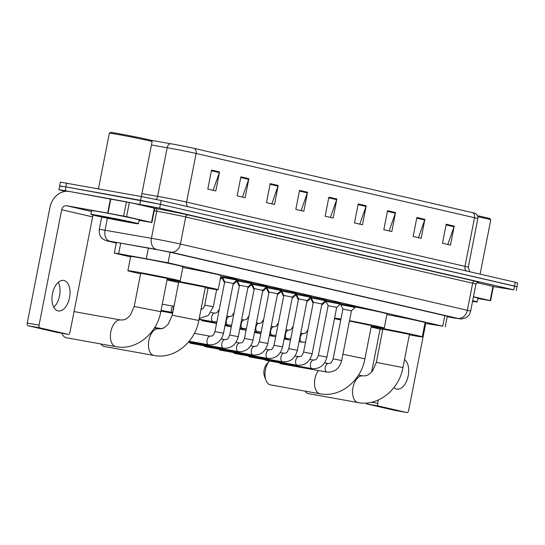<?xml version="1.0" encoding="UTF-8"?>
<svg xmlns="http://www.w3.org/2000/svg" width="545" height="545" viewBox="0 0 545 545"><rect width="100%" height="100%" fill="white"/><g stroke="black" fill="none" stroke-linecap="round" stroke-linejoin="round"><path stroke-width="0.82" d="M311.25 298.115L310.786 297.965L311.29 297.999M296.48 294.709L296.017 294.552L296.514 294.586L296.303 295.594L297.039 295.669M281.704 291.296L281.24 291.146L281.745 291.18L281.527 292.188L282.262 292.256M266.927 287.883L266.464 287.733L266.968 287.767M252.158 284.476L251.695 284.32L252.192 284.361M237.382 281.063L236.918 280.913L237.422 280.947L237.204 281.956L237.94 282.024M222.605 277.657L222.142 277.5L222.646 277.534L222.435 278.543L223.171 278.618M326.196 300.431L340.455 303.231M311.427 297.025L325.678 299.818M296.65 293.612L310.902 296.412M281.874 290.206L296.133 292.999M340.972 303.844L355.224 306.637M267.104 286.793L281.356 289.593M252.328 283.386L266.58 286.18M237.559 279.973L251.81 282.766M222.782 276.56L237.034 279.36M424.95 323.328L442.744 326.196L168.078 262.792L118.66 253.684L114.334 253.078L130.596 256.933M221.842 277.998L222.51 278.148M236.619 281.404L237.286 281.561M251.388 284.817L252.056 284.974M266.164 288.23L266.832 288.38M280.934 291.636L281.608 291.793M295.71 295.049L296.378 295.199M310.486 298.456L311.154 298.612M325.256 301.869L326.414 302.134M325.44 300.772L325.992 300.949L325.501 300.915M310.664 297.359L311.215 297.536L310.732 297.502M295.887 293.953L296.446 294.123L295.955 294.096M281.118 290.54L281.67 290.717L281.186 290.683M266.341 287.126L266.893 287.304L266.41 287.269M251.572 283.72L252.124 283.897L251.633 283.863M236.796 280.307L237.347 280.484L236.864 280.45M220.759 276.601L222.088 277.044M447.207 316.659L451.212 317.21L448.76 316.543L170.885 252.403L149.16 248.091L117.311 242.573L112.985 241.96L116.344 242.838M65.393 191.343L58.901 189.742L65.155 190.689L159.658 208.122L513.799 289.865L493.361 286.588M62.103 186.615L59.643 185.94L60.393 182.139L141.353 196.547L161.15 200.519L515.291 282.262L514.548 286.064L517.007 286.738L160.407 204.321L514.548 286.064L513.799 289.865M141.353 196.547L140.61 200.349L160.407 204.321L65.897 186.894L140.61 200.349L139.861 204.15M59.643 185.94L65.897 186.894L59.643 185.94L58.901 189.742M211.542 170.081L207.809 189.081L215.813 190.927L219.54 171.927L211.542 170.081M213.129 190.307L219.363 172.581A3.876 3.195 -77 0 0 219.54 171.927M240.87 176.853L237.143 195.853L245.148 197.699L248.874 178.699L240.87 176.853M242.464 197.079L248.697 179.353A3.876 3.195 -77 0 0 248.874 178.699M270.204 183.624L266.478 202.624L274.482 204.47L278.209 185.47L270.204 183.624M271.798 203.85L278.032 186.118A3.876 3.195 -77 0 0 278.209 185.47M299.539 190.396L295.812 209.396L303.817 211.242L307.543 192.242L299.539 190.396M301.133 210.622L307.366 192.889A3.876 3.195 -77 0 0 307.543 192.242M446.212 224.247L442.486 243.247L450.483 245.093L454.21 226.093L446.212 224.247M447.806 244.48L454.033 226.747A3.876 3.195 -77 0 0 454.21 226.093M416.877 217.475L413.151 236.476L421.149 238.322L424.875 219.322L416.877 217.475M418.471 237.709L424.698 219.976A3.876 3.195 -77 0 0 424.875 219.322M387.543 210.711L383.816 229.704L391.814 231.55L395.547 212.557L387.543 210.711M389.137 230.937L395.363 213.204A3.876 3.195 -77 0 0 395.547 212.557M358.208 203.939L354.482 222.932L362.48 224.785L366.213 205.785L358.208 203.939M359.802 224.165L366.036 206.432A3.876 3.195 -77 0 0 366.213 205.785M328.873 197.167L325.147 216.167L333.145 218.014L336.878 199.014L328.873 197.167M330.468 217.394L336.701 199.661A3.876 3.195 -77 0 0 336.878 199.014M151.054 140.324L170.435 143.682A15.88 0.361 11.1 0 1 194.184 148.397L472.597 212.659A15.88 0.361 11.1 0 1 475.24 213.354C477.454 214.968 478.306 216.719 477.808 218.627A19.368 0.436 -168.9 0 0 474.531 217.728A4.844 3.992 -77 0 0 472.597 212.659M515.291 282.262L517.75 282.937L516.258 290.54M393.994 387.509A15.492 8.754 100.2 0 0 396.692 389.062A15.492 8.754 100.2 0 0 396.93 389.11A15.492 8.754 100.2 0 0 407.864 377.358A15.492 8.754 100.2 0 0 404.526 359.509M473.455 296.739L490.18 300.602L492.98 286.357L493.389 286.466L490.589 300.717L490.18 300.602M476.861 282.637L492.98 286.357M395.139 410.446A2.418 1.369 -79.8 0 1 395.098 410.44A2.418 1.369 -79.8 0 1 395.064 410.433L406.856 412.558A2.418 1.369 100.2 0 0 406.897 412.565A2.418 1.369 100.2 0 0 408.655 410.487L425.727 323.471M371.601 402.244L377.726 403.348A2.418 1.369 100.2 0 0 378.591 406.032L366.792 403.906L395.064 410.433M366.792 403.906A2.418 1.369 -79.8 0 1 366.002 403.041M380.083 329.064L371.67 371.969M378.591 406.032L406.856 412.558M377.726 403.348L378.387 399.982M477.802 298.524L490.589 300.717M477.488 215.731A20.819 0.47 11.1 0 1 490.016 218.627L490.779 219.764A21.786 0.497 11.1 0 1 490.786 219.771A21.786 0.497 11.1 0 0 477.808 216.767M472.672 300.731A24.205 0.552 11.1 0 1 477.134 301.937A24.205 0.552 11.1 0 1 472.549 301.365M473.414 296.936A24.205 0.552 11.1 0 1 477.876 298.135L477.134 301.937M304.996 391.092A13.557 7.657 100.2 0 0 308.3 393.606A13.557 7.657 100.2 0 0 308.504 393.654A13.557 7.657 100.2 0 0 308.715 393.681M376.336 362.37L402.939 367.589L409.465 334.344L382.856 329.125L376.336 362.37L372.569 370.886L370 373.557C367.589 374.871 368.284 375.859 362.861 375.887L358.494 375.103M371.22 326.659A26.63 0.606 11.1 0 1 381.493 328.349A26.63 0.606 11.1 0 1 408.45 333.601A26.63 0.606 11.1 0 1 422.293 336.858A26.63 0.606 11.1 0 1 410.828 335.121A26.63 0.606 11.1 0 1 409.363 334.855M386.916 314.574A26.63 0.606 11.1 0 1 425.086 322.613L422.293 336.858M382.76 329.636A26.63 0.606 11.1 0 1 371.152 327.007M265.974 380.328L264.509 376.479A8.713 4.925 -79.8 0 1 266.764 363.971L269.394 360.974A13.557 7.657 100.2 0 0 265.974 380.328A13.557 7.657 100.2 0 0 270.272 384.831A13.557 7.657 100.2 0 0 270.477 384.872A13.557 7.657 100.2 0 0 270.688 384.906M342.921 354.264L364.912 358.814L371.438 325.563L349.447 321.012M349.508 320.685A26.63 0.606 11.1 0 1 384.266 328.083A26.63 0.606 11.1 0 1 372.8 326.339A26.63 0.606 11.1 0 1 371.336 326.074M355.163 306.971A26.63 0.606 11.1 0 1 387.059 313.831L384.266 328.083M340.761 320.01A26.63 0.606 11.1 0 1 334.48 318.58M334.582 318.069A26.63 0.606 11.1 0 1 340.938 319.118M340.128 304.253A26.63 0.606 11.1 0 1 340.87 304.376M100.886 343.977A13.557 7.657 100.2 0 0 104.19 346.491A13.557 7.657 100.2 0 0 104.395 346.538A13.557 7.657 100.2 0 0 104.606 346.566M172.22 315.255L198.83 320.48L205.349 287.229L178.746 282.01L172.22 315.255L168.453 323.771L165.884 326.441C163.48 327.756 164.168 328.744 158.745 328.778L154.378 327.988M167.111 279.544A26.63 0.606 11.1 0 1 177.384 281.234A26.63 0.606 11.1 0 1 204.341 286.486A26.63 0.606 11.1 0 1 218.177 289.742A26.63 0.606 11.1 0 1 206.719 288.005A26.63 0.606 11.1 0 1 205.254 287.74M182.8 267.459A26.63 0.606 11.1 0 1 220.977 275.498L218.177 289.742M178.644 282.521A26.63 0.606 11.1 0 1 167.042 279.892M61.871 333.247A13.557 7.657 100.2 0 0 66.163 337.716A13.557 7.657 100.2 0 0 66.367 337.757A13.557 7.657 100.2 0 0 66.572 337.791M134.193 306.481L160.802 311.699L167.322 278.447L140.719 273.229L134.193 306.481L130.425 314.996L127.857 317.66C125.452 318.975 126.14 319.963 120.718 319.997L74.045 311.59M140.617 273.74A26.63 0.606 11.1 0 1 127.891 270.715A26.63 0.606 11.1 0 1 139.357 272.452A26.63 0.606 11.1 0 1 166.314 277.705A26.63 0.606 11.1 0 1 180.15 280.968A26.63 0.606 11.1 0 1 168.691 279.224A26.63 0.606 11.1 0 1 167.226 278.958M127.891 270.715L130.684 256.463A26.63 0.606 11.1 0 1 142.15 258.207A26.63 0.606 11.1 0 1 169.107 263.46A26.63 0.606 11.1 0 1 182.95 266.716L180.15 280.968M333.138 358.869L342.9 309.09L351.457 310.773L341.688 360.552L333.138 358.869C330.57 364.803 330.679 362.677 328.458 363.508A4.36 2.459 -79.8 0 1 328.526 363.522M342.9 309.097L340.795 304.737L351.273 306.644L355.054 307.53L351.457 310.773M280.818 363.781A4.36 2.459 -79.8 0 1 280.75 363.767A4.36 2.459 -79.8 0 1 280.682 363.753A4.36 2.459 -79.8 0 1 280.089 363.467A4.36 2.459 -79.8 0 1 279.531 362.8M318.362 355.463L328.131 305.684L336.681 307.36L326.911 357.139L318.362 355.463C315.8 361.389 315.902 359.264 313.682 360.095A4.36 2.459 -79.8 0 1 313.75 360.109M328.131 305.684L326.026 301.324L340.278 304.124L340.475 303.109M266.042 360.368A4.36 2.459 -79.8 0 1 265.974 360.361A4.36 2.459 -79.8 0 1 265.906 360.347A4.36 2.459 -79.8 0 1 265.32 360.054A4.36 2.459 -79.8 0 1 264.761 359.387M303.592 352.05L313.355 302.271L321.904 303.953L312.142 353.732L303.592 352.05C301.024 357.983 301.133 355.851 298.912 356.682A4.36 2.459 -79.8 0 1 298.973 356.696M313.355 302.271L311.25 297.911L325.501 300.711L325.699 299.702M251.265 356.955A4.36 2.459 -79.8 0 1 251.204 356.948A4.36 2.459 -79.8 0 1 251.136 356.934A4.36 2.459 -79.8 0 1 250.543 356.648A4.36 2.459 -79.8 0 1 249.985 355.98M288.816 348.643L298.578 298.864L307.135 300.54L297.366 350.319L288.816 348.643C286.248 354.57 286.357 352.445 284.136 353.276A4.36 2.459 -79.8 0 1 284.204 353.289M298.578 298.864L296.473 294.504L310.725 297.304L310.929 296.289M236.496 353.548A4.36 2.459 -79.8 0 1 236.428 353.535A4.36 2.459 -79.8 0 1 236.36 353.521A4.36 2.459 -79.8 0 1 235.767 353.235A4.36 2.459 -79.8 0 1 235.208 352.567M274.04 345.23L283.809 295.451L292.358 297.127L282.596 346.906L274.04 345.23C271.478 351.164 271.587 349.032 269.359 349.863A4.36 2.459 -79.8 0 1 269.428 349.876M283.809 295.451L281.704 291.091L295.955 293.891L296.153 292.883M221.72 350.135A4.36 2.459 -79.8 0 1 221.652 350.128A4.36 2.459 -79.8 0 1 221.59 350.115A4.36 2.459 -79.8 0 1 220.998 349.822A4.36 2.459 -79.8 0 1 220.439 349.161M259.27 341.824L269.032 292.045L277.589 293.721L267.82 343.5L259.27 341.824C256.702 347.751 256.811 345.625 254.59 346.457A4.36 2.459 -79.8 0 1 254.651 346.47M269.032 292.045L266.927 287.685L281.179 290.485L281.377 289.47M206.95 346.729A4.36 2.459 -79.8 0 1 206.882 346.715A4.36 2.459 -79.8 0 1 206.814 346.702A4.36 2.459 -79.8 0 1 206.221 346.416A4.36 2.459 -79.8 0 1 205.663 345.748M244.494 338.411L254.263 288.632L262.813 290.308L253.043 340.087L244.494 338.411C241.925 344.338 242.034 342.212 239.814 343.043A4.36 2.459 -79.8 0 1 239.882 343.057M254.263 288.632L252.158 284.272L266.41 287.072L266.607 286.057M192.174 343.316A4.36 2.459 -79.8 0 1 192.106 343.309A4.36 2.459 -79.8 0 1 192.038 343.296A4.36 2.459 -79.8 0 1 191.445 343.003A4.36 2.459 -79.8 0 1 190.886 342.335M248.036 286.902L251.633 283.659L237.382 280.866L239.487 285.226L248.036 286.902L238.274 336.681L229.718 334.998C227.156 340.932 227.265 338.806 225.037 339.637A4.36 2.459 -79.8 0 1 225.105 339.651M214.948 331.592L224.71 281.813L233.267 283.489L223.498 333.267L214.948 331.592C212.38 337.519 212.489 335.393 210.268 336.224A4.36 2.459 -79.8 0 1 210.336 336.238M224.71 281.813L222.605 277.453L233.083 279.36L236.864 280.246L233.267 283.489M162.723 328.315A4.36 2.459 -79.8 0 1 163.384 327.961A4.36 2.459 -79.8 0 1 163.657 327.899M160.761 328.819A3.147 1.778 -79.8 0 1 161.007 328.717L163.384 327.961M321.7 305.023L316.665 330.672M324.548 301.569L325.331 301.807L325.529 300.792M313.15 303.306L311.079 299.007L311.808 299.076M306.924 301.61L301.889 327.259M309.771 298.163L310.555 298.394L310.752 297.379M292.147 298.204L287.12 323.853M295.002 294.75L295.785 294.981L292.188 298.224M277.378 294.791L272.343 320.44M280.225 291.343L281.009 291.575L281.206 290.56M268.828 293.074L266.757 288.782L267.493 288.843M262.601 291.384L257.567 317.033M265.449 287.93L266.233 288.162L266.43 287.154M254.059 289.668L251.981 285.369L252.716 285.437M247.825 287.971L242.797 313.62M250.68 284.524L251.456 284.756L251.661 283.741M216.61 323.11L204.225 320.882A4.36 2.459 -79.8 0 1 203.571 320.583A4.36 2.459 -79.8 0 1 203.013 319.915M233.056 284.558L228.021 310.214M235.903 281.111L236.687 281.343L236.884 280.334M224.513 282.848L222.435 278.543M172.963 311.495A4.36 2.459 -79.8 0 1 173.051 309.219A4.36 2.459 -79.8 0 1 173.821 307.101M220.568 277.569L221.91 277.936L220.194 279.483M172.717 312.741L172.056 312.231A3.147 1.778 -79.8 0 1 171.362 308.947A3.147 1.778 -79.8 0 1 173.126 306.29L174.039 306.004M58.247 282.358A15.492 8.754 -79.8 0 1 53.771 307.216M58.015 310.882A15.492 8.754 100.2 0 0 58.254 310.929A15.492 8.754 100.2 0 0 69.576 297.447A15.492 8.754 100.2 0 0 63.983 280.484A15.492 8.754 100.2 0 0 63.745 280.437A15.492 8.754 100.2 0 0 52.422 293.925A15.492 8.754 100.2 0 0 58.015 310.882M126.569 216.672L107.672 213.115L110.465 198.864L129.369 202.42L126.569 216.672L151.503 222.428L154.303 208.176L154.712 208.292L151.912 222.537L151.503 222.428M129.369 202.42L154.303 208.176M110.465 198.864L69.351 191.459A19.368 15.975 -77 0 0 49.895 207.625L27.25 323.049L39.049 325.174L61.694 209.75A4.844 3.992 103 0 1 66.558 205.71L107.672 213.115M56.462 332.273A2.418 1.369 -79.8 0 1 56.421 332.266A2.418 1.369 -79.8 0 1 56.387 332.259L68.18 334.378A2.418 1.369 100.2 0 0 68.22 334.392A2.418 1.369 100.2 0 0 69.978 332.314L92.623 216.89A4.844 3.992 103 0 1 93.277 215.139M39.049 325.174A2.418 1.369 100.2 0 0 39.914 327.858L28.115 325.733L56.387 332.259M28.115 325.733A2.418 1.369 -79.8 0 1 27.25 323.049M39.914 327.858L68.18 334.378M139.125 220.35L151.912 222.537M98.441 188.815L109.347 133.212A21.786 0.497 11.1 0 1 109.354 133.198L110.492 132.435A20.819 0.47 11.1 0 1 119.45 133.804A20.819 0.47 11.1 0 1 140.317 137.871A20.819 0.47 11.1 0 1 151.34 140.453L152.103 141.584A21.786 0.497 11.1 0 1 152.109 141.598L141.325 196.541M109.354 133.198A21.786 0.497 11.1 0 1 118.728 134.635A21.786 0.497 11.1 0 1 140.569 138.886A21.786 0.497 11.1 0 1 152.103 141.584M101.363 216.024A24.205 0.552 11.1 0 1 125.875 220.8A24.205 0.552 11.1 0 1 138.457 223.763A24.205 0.552 11.1 0 1 128.034 222.176A24.205 0.552 11.1 0 1 103.53 217.401A24.205 0.552 11.1 0 1 90.947 214.437A24.205 0.552 11.1 0 1 101.363 216.024M90.947 214.437L91.689 210.643A24.205 0.552 11.1 0 1 102.113 212.223A24.205 0.552 11.1 0 1 126.617 216.999A24.205 0.552 11.1 0 1 139.2 219.962L138.457 223.763M124.035 221.256A16.943 0.382 11.1 0 1 106.711 217.877A16.943 0.382 11.1 0 1 98.08 215.834A16.943 0.382 11.1 0 1 105.369 216.944A16.943 0.382 11.1 0 1 122.353 220.255A16.943 0.382 11.1 0 1 131.325 222.353A16.943 0.382 11.1 0 1 124.035 221.256M444.815 315.63L442.744 326.196M120.724 243.159L118.66 253.684M148.417 247.961L146.353 258.48M170.149 252.233L168.078 262.792M453.638 317.919A9.681 3.999 100.5 0 0 453.74 317.939L447.193 316.72L457.616 318.369L170.674 252.131L109.804 241.224L108.557 241.265L116.303 243.05M101.717 217.026L99.285 229.452A19.368 0.436 11.1 0 1 105.049 230.263L151.442 238.301A19.368 0.436 11.1 0 1 154.01 238.751A19.368 0.436 11.1 0 1 180.402 244.051L467.344 310.282A19.368 0.436 11.1 0 1 470.621 311.181L475.935 284.102A19.368 0.436 -168.9 0 0 472.658 283.209L185.716 216.978A19.368 0.436 -168.9 0 0 159.317 211.678A19.368 0.436 -168.9 0 0 156.749 211.228L154.221 210.786M154.698 208.34L155.563 208.483A21.786 0.497 11.1 0 1 188.148 214.955L475.09 281.186A2.418 1.996 -77 0 0 472.658 283.209L467.344 310.282A9.681 7.991 103 0 1 457.616 318.369M155.563 208.483A2.418 1.696 -80.2 0 1 156.749 211.228L151.442 238.301A9.681 6.772 99.8 0 0 156.197 249.256M475.09 281.186A21.786 0.497 11.1 0 1 478.054 282.181M159.658 208.122L161.15 200.519M65.155 190.689L66.64 183.093M170.674 252.131A9.681 7.991 103 0 0 180.402 244.051L185.716 216.978A2.418 1.996 -77 0 1 188.148 214.955M109.804 241.224A9.681 6.772 99.8 0 1 105.049 230.263L107.413 218.204M108.557 241.265A9.681 7.991 103 0 1 108.244 241.197L116.303 243.056M470.621 311.181C469.954 314.22 468.25 316.475 465.512 317.946L461.601 318.995L453.74 317.939A9.681 3.999 100.5 0 0 453.835 317.953M115.513 242.266L115.445 242.634M187.855 206.684A4.844 3.992 103 0 1 186.581 202.1L464.987 266.369A19.368 0.436 11.1 0 1 468.264 267.261L477.808 218.627M170.435 143.682A4.844 3.386 99.8 0 0 167.158 147.715L157.614 196.35A19.368 0.436 11.1 0 1 160.182 196.806A19.368 0.436 11.1 0 1 186.581 202.1L196.125 153.465A19.368 0.436 -168.9 0 0 167.158 147.715L151.442 144.99M194.184 148.397A4.844 3.992 103 0 1 196.125 153.465L474.531 217.728L464.987 266.369A4.844 3.992 103 0 0 466.261 270.947M141.898 193.632L157.614 196.35A4.844 3.386 -80.2 0 1 156.074 199.416M328.744 197.828L336.701 199.661M358.079 204.6L366.036 206.432M387.413 211.371L395.363 213.204M416.748 218.143L424.698 219.976M446.082 224.915L454.033 226.747M299.409 191.057L307.366 192.889M270.075 184.285L278.032 186.118M240.74 177.513L248.697 179.353M211.405 170.742L219.363 172.581M358.331 402.612A13.557 7.657 -79.8 0 1 358.051 402.571A13.557 7.657 -79.8 0 1 357.847 402.53A13.557 7.657 -79.8 0 1 352.956 387.693A13.557 7.657 -79.8 0 1 362.861 375.887M320.303 393.837A13.557 7.657 -79.8 0 1 320.024 393.797A13.557 7.657 -79.8 0 1 319.82 393.756A13.557 7.657 -79.8 0 1 314.554 384.491A13.557 7.657 -79.8 0 1 318.409 370.552M154.221 355.504A13.557 7.657 -79.8 0 1 153.942 355.456A13.557 7.657 -79.8 0 1 153.731 355.415A13.557 7.657 -79.8 0 1 148.839 340.577A13.557 7.657 -79.8 0 1 158.745 328.778M116.194 346.722A13.557 7.657 -79.8 0 1 115.915 346.681A13.557 7.657 -79.8 0 1 115.704 346.64A13.557 7.657 -79.8 0 1 110.812 331.796A13.557 7.657 -79.8 0 1 120.718 319.997M249.794 356.961A3.147 1.778 -79.8 0 1 249.739 356.955A3.147 1.778 -79.8 0 1 249.692 356.941A3.147 1.778 -79.8 0 1 248.745 356.028M264.822 359.673L249.59 356.921A3.147 2.596 -77 0 0 249.692 356.941M327.211 372.106A4.36 2.459 -79.8 0 1 326.911 372.085A4.36 2.459 -79.8 0 1 326.843 372.072A4.36 2.459 -79.8 0 1 326.693 372.024A4.36 2.459 -79.8 0 1 325.297 367.167A4.36 2.459 -79.8 0 1 328.458 363.508L324.602 362.813M235.018 353.548A3.147 1.778 -79.8 0 1 234.97 353.542A3.147 1.778 -79.8 0 1 234.922 353.535A3.147 1.778 -79.8 0 1 233.975 352.615M250.046 356.26L234.82 353.514A3.147 2.596 -77 0 0 234.922 353.535M312.435 368.693A4.36 2.459 -79.8 0 1 312.135 368.672A4.36 2.459 -79.8 0 1 312.074 368.658A4.36 2.459 -79.8 0 1 311.924 368.618A4.36 2.459 -79.8 0 1 310.527 363.753A4.36 2.459 -79.8 0 1 313.682 360.095L309.833 359.4M220.241 350.142A3.147 1.778 -79.8 0 1 220.194 350.135A3.147 1.778 -79.8 0 1 220.146 350.122A3.147 1.778 -79.8 0 1 219.199 349.202M235.277 352.847L220.044 350.101A3.147 2.596 -77 0 0 220.146 350.122M297.665 365.286A4.36 2.459 -79.8 0 1 297.366 365.259A4.36 2.459 -79.8 0 1 297.298 365.245A4.36 2.459 -79.8 0 1 297.148 365.205A4.36 2.459 -79.8 0 1 295.751 360.347A4.36 2.459 -79.8 0 1 298.912 356.682L295.056 355.994M205.472 346.729A3.147 1.778 -79.8 0 1 205.424 346.722A3.147 1.778 -79.8 0 1 205.376 346.715A3.147 1.778 -79.8 0 1 204.429 345.796M220.5 349.44L205.274 346.695A3.147 2.596 -77 0 0 205.376 346.715M282.889 361.873A4.36 2.459 -79.8 0 1 282.589 361.853A4.36 2.459 -79.8 0 1 282.521 361.839A4.36 2.459 -79.8 0 1 282.378 361.791A4.36 2.459 -79.8 0 1 280.982 356.934A4.36 2.459 -79.8 0 1 284.136 353.276L280.28 352.581M190.696 343.323A3.147 1.778 -79.8 0 1 190.648 343.316A3.147 1.778 -79.8 0 1 190.6 343.302A3.147 1.778 -79.8 0 1 189.653 342.383M205.731 346.027L190.498 343.282A3.147 2.596 -77 0 0 190.6 343.302M268.113 358.46A4.36 2.459 -79.8 0 1 267.82 358.44A4.36 2.459 -79.8 0 1 267.752 358.426A4.36 2.459 -79.8 0 1 267.602 358.385A4.36 2.459 -79.8 0 1 266.205 353.521A4.36 2.459 -79.8 0 1 269.359 349.863L265.51 349.168M253.343 355.054A4.36 2.459 -79.8 0 1 253.043 355.033A4.36 2.459 -79.8 0 1 252.975 355.02A4.36 2.459 -79.8 0 1 252.826 354.972A4.36 2.459 -79.8 0 1 251.429 350.115A4.36 2.459 -79.8 0 1 254.59 346.457L250.734 345.762M238.567 351.641A4.36 2.459 -79.8 0 1 238.267 351.62A4.36 2.459 -79.8 0 1 238.206 351.607A4.36 2.459 -79.8 0 1 238.056 351.566A4.36 2.459 -79.8 0 1 236.659 346.702A4.36 2.459 -79.8 0 1 239.814 343.043L235.965 342.349M223.791 348.235A4.36 2.459 -79.8 0 1 223.498 348.214A4.36 2.459 -79.8 0 1 223.43 348.201A4.36 2.459 -79.8 0 1 223.28 348.153A4.36 2.459 -79.8 0 1 221.883 343.296A4.36 2.459 -79.8 0 1 225.037 339.637L221.188 338.942M209.021 344.822A4.36 2.459 -79.8 0 1 208.721 344.801A4.36 2.459 -79.8 0 1 208.653 344.787A4.36 2.459 -79.8 0 1 208.503 344.747A4.36 2.459 -79.8 0 1 207.107 339.882A4.36 2.459 -79.8 0 1 210.268 336.224L194.354 333.356M302.223 342.246A4.36 2.459 -79.8 0 1 301.923 342.226A4.36 2.459 -79.8 0 1 301.712 342.171A4.36 2.459 -79.8 0 1 300.295 337.382A4.36 2.459 -79.8 0 1 303.47 333.649L300.731 333.159M246.102 330.209A3.147 1.778 -79.8 0 1 246.095 330.188L239.766 329.051M287.447 338.833A4.36 2.459 -79.8 0 1 287.154 338.813A4.36 2.459 -79.8 0 1 286.936 338.758A4.36 2.459 -79.8 0 1 285.526 333.976A4.36 2.459 -79.8 0 1 288.693 330.236L285.962 329.745M231.332 326.796A3.147 1.778 -79.8 0 1 231.318 326.782L224.996 325.644M272.677 335.427A4.36 2.459 -79.8 0 1 272.377 335.407A4.36 2.459 -79.8 0 1 272.159 335.345A4.36 2.459 -79.8 0 1 270.749 330.563A4.36 2.459 -79.8 0 1 273.924 326.83L271.185 326.332M202.815 320.896A3.147 1.778 -79.8 0 1 202.767 320.889A3.147 1.778 -79.8 0 1 202.72 320.876A3.147 1.778 -79.8 0 1 201.773 319.963M216.556 323.369L202.617 320.855A3.147 2.596 -77 0 0 202.72 320.876M257.901 332.014A4.36 2.459 -79.8 0 1 257.601 331.994A4.36 2.459 -79.8 0 1 257.39 331.939A4.36 2.459 -79.8 0 1 255.973 327.15A4.36 2.459 -79.8 0 1 259.147 323.417L256.416 322.926M243.125 328.608A4.36 2.459 -79.8 0 1 242.832 328.587A4.36 2.459 -79.8 0 1 242.614 328.526A4.36 2.459 -79.8 0 1 241.203 323.744A4.36 2.459 -79.8 0 1 244.371 320.01L241.639 319.513M228.355 325.195A4.36 2.459 -79.8 0 1 228.055 325.174A4.36 2.459 -79.8 0 1 227.837 325.12A4.36 2.459 -79.8 0 1 226.427 320.331A4.36 2.459 -79.8 0 1 229.602 316.597L226.863 316.107M172.54 313.647A3.147 1.778 -79.8 0 1 172.227 313.137M213.579 321.788A4.36 2.459 -79.8 0 1 213.279 321.761A4.36 2.459 -79.8 0 1 213.068 321.707A4.36 2.459 -79.8 0 1 211.658 316.924A4.36 2.459 -79.8 0 1 214.825 313.184L210.976 312.496M200.928 309.771L203.442 308.054L204.736 305.146L213.286 306.821L208.272 315.548L199.225 318.457M61.694 209.75L92.623 216.89M66.558 205.71L91.526 211.474M110.826 198.932L108.033 213.184M123.633 216.079L126.426 201.827M447.295 316.202L445.204 326.864M116.426 242.416L114.334 253.078M478.169 282.181C478.129 281.581 477.386 282.221 475.935 284.102M99.285 229.452C98.659 235.944 102.249 238.512 102.296 238.506L105.553 240.461L108.244 241.197M469.742 271.751L468.264 267.261M395.098 410.44L406.897 412.565M480.118 274.142L490.786 219.771M402.939 367.589C399.206 389.409 378.38 406.672 358.051 402.571L308.504 393.654M364.912 358.814C361.178 380.635 340.353 397.891 320.024 393.797L270.477 384.872M198.83 320.48C195.09 342.294 174.264 359.557 153.942 355.456L104.395 346.538M160.802 311.699C157.062 333.52 136.236 350.776 115.915 346.681L66.367 337.757M280.75 363.767L326.911 372.085C334.569 372.487 339.494 368.638 341.688 360.552M355.054 307.53L355.251 306.522M340.795 304.737L340.993 303.722M279.149 362.732L280.089 363.467M247.88 355.871L249.59 356.921M265.974 360.361L312.135 368.672C319.799 369.074 324.725 365.232 326.911 357.139M336.681 307.36L340.278 304.124M326.026 301.324L326.223 300.315M264.373 359.319L265.32 360.054M233.11 352.458L234.82 353.514M251.204 356.948L297.366 365.259C305.023 365.668 309.948 361.819 312.142 353.732M321.904 303.953L325.501 300.711M311.25 297.911L311.447 296.902M249.603 355.912L250.543 356.648M218.334 349.045L220.044 350.101M236.428 353.535L282.589 361.853C290.247 362.255 295.172 358.412 297.366 350.319M307.135 300.54L310.725 297.304M296.473 294.504L296.678 293.496M234.827 352.499L235.767 353.235M203.558 345.639L205.274 346.695M221.652 350.128L267.82 358.44C275.477 358.842 280.403 354.999 282.596 346.906M292.358 297.134L295.955 293.891M281.704 291.091L281.901 290.083M220.057 349.093L220.998 349.822M188.788 342.226L190.498 343.282M206.882 346.715L253.043 355.033C260.701 355.435 265.626 351.593 267.82 343.5M277.582 293.721L281.179 290.485M266.927 287.685L267.125 286.67M205.281 345.68L206.221 346.416M188.434 342.165L190.954 342.621M192.106 343.309L238.267 351.62C245.924 352.022 250.85 348.18 253.043 340.087M262.813 290.308L266.41 287.072M252.158 284.272L252.355 283.264M190.505 342.267L191.445 343.003M188.631 341.933L223.498 348.214C231.155 348.616 236.08 344.767 238.274 336.681M251.633 283.659L251.831 282.651M239.487 285.219L229.718 334.998M237.382 280.866L237.579 279.851M189.176 341.279L208.721 344.801C216.379 345.203 221.304 341.361 223.498 333.267M236.864 280.246L237.061 279.238M154.712 327.45L161.272 328.628M222.605 277.453L222.803 276.444M299.055 341.708L305.507 342.28M316.441 331.796L316.7 330.692M321.734 305.043L325.331 301.807M303.47 333.649L305.629 333.097L307.966 329.759M290.478 340.162L284.143 339.024M311.079 299.007L311.277 297.999M254.542 332.464L260.878 333.601M245.23 330.032L246.006 330.706M284.286 338.295L290.73 338.867M301.671 328.383L301.93 327.279M306.958 301.637L310.555 298.394M288.693 330.236L290.853 329.684L293.19 326.346M275.702 336.755L269.366 335.611M298.381 299.893L296.303 295.601M230.453 326.625L231.23 327.293M269.509 334.889L275.961 335.461M286.895 324.977L287.154 323.873M295.785 294.981L295.983 293.973M273.924 326.83L276.083 326.278L278.413 322.94M260.932 333.342L254.59 332.205M283.604 296.487L281.527 292.188M215.684 323.212L216.46 323.887M254.733 331.476L261.184 332.048M272.125 321.564L272.377 320.46M277.412 294.811L281.009 291.575M259.147 323.417L261.307 322.865L263.644 319.527M246.156 329.936L239.82 328.792M266.757 288.775L266.955 287.767M200.907 319.806L202.617 320.855M239.964 328.07L246.408 328.642M257.349 318.157L257.608 317.054M262.635 291.405L266.233 288.162M244.371 320.01L246.531 319.459L248.867 316.12M231.387 326.523L225.044 325.379M251.981 285.369L252.178 284.354M199.027 319.465L203.074 320.194M225.187 324.656L231.639 325.229M242.573 314.744L242.832 313.641M247.866 287.992L251.456 284.756M229.602 316.597L231.761 316.046L234.091 312.707M239.282 286.254L237.204 281.956M202.624 319.847L203.571 320.583M171.362 312.987L172.499 313.845M199.082 319.207L213.279 321.761L216.862 321.816M227.803 311.331L228.055 310.234M233.09 284.585L236.687 281.343M214.825 313.184L216.985 312.632L219.322 309.294M160.918 311.106L172.622 313.212M216.651 289.647L213.286 306.821M221.91 277.93L222.108 276.921M162.274 304.205L173.399 306.208M208.047 288.244L204.736 305.146M161.061 310.377L172.281 312.401M56.421 332.266L68.22 334.392"/></g></svg>
